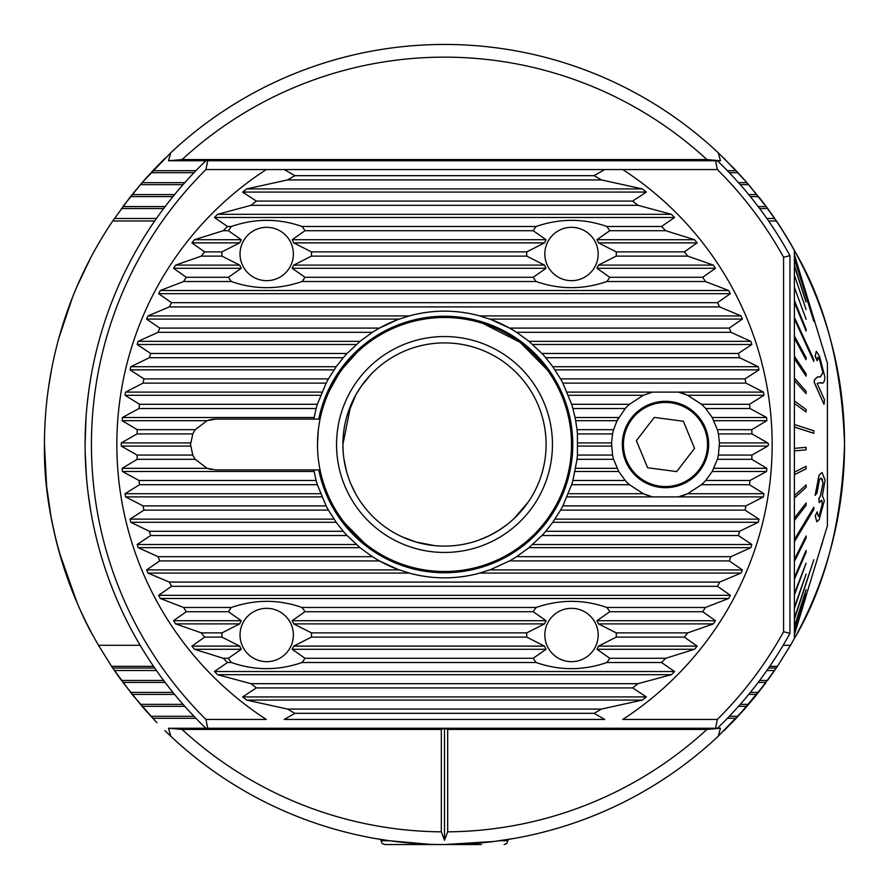 <?xml version="1.0" encoding="UTF-8"?>
<svg xmlns="http://www.w3.org/2000/svg" width="889" height="889" viewBox="0 0 889 889"><rect width="100%" height="100%" fill="white"/><g stroke="black" fill="none" stroke-linecap="round" stroke-linejoin="round"><path stroke-width="1.33" d="M481.471 844.55L384.815 844.55L382.092 843.417L381.003 840.738L389.415 840.738M397.072 844.55L407.529 844.55M649.426 405.651A42.027 42.027 180 0 0 626.634 460.546A42.027 42.027 180 0 0 681.53 483.349A42.027 42.027 180 0 0 704.321 428.454A42.027 42.027 180 0 0 649.426 405.651M636.402 440.644L647.603 467.747L676.685 471.603L694.553 448.356L683.352 421.253L654.282 417.397L636.402 440.644M302.038 281.524A44.794 44.794 180 0 0 304.971 277.279L292.181 268.289L293.714 265.111L311.439 256.121A44.794 44.794 180 0 0 311.439 251.876L293.714 242.886L292.181 239.719L304.971 230.718A44.794 44.794 180 0 0 302.038 226.484C278.646 218.305 255.087 218.305 231.362 226.484A44.794 44.794 180 0 0 228.429 230.718L241.219 239.719L239.686 242.886L221.961 251.876A44.794 44.794 180 0 0 221.961 256.121L239.686 265.111L241.219 268.289L228.429 277.279A44.794 44.794 180 0 0 231.362 281.524C254.754 289.703 278.313 289.703 302.038 281.524L536.156 281.524C559.559 289.703 583.117 289.703 606.843 281.524L705.41 281.524A307.627 307.627 180 0 0 702.71 277.279L715.456 268.289L713.367 265.111L687.708 256.121A307.627 307.627 180 0 0 684.363 251.876L697.12 242.886L694.565 239.719L665.717 230.718A307.627 307.627 180 0 0 661.538 226.484L674.573 217.483L671.395 214.316L637.969 205.315A307.627 307.627 180 0 0 632.612 201.081L646.381 192.08L642.347 188.913L601.453 179.922A307.627 307.627 180 0 0 594.074 175.678L604.776 169.543L622.711 169.543A327.663 327.663 0 0 1 622.711 719.457L717.334 719.457L715.578 728.247M293.37 253.998A26.67 26.67 180 0 0 266.7 227.328A26.67 26.67 180 0 0 240.03 253.998A26.67 26.67 180 0 0 266.7 280.668A26.67 26.67 180 0 0 293.37 253.998A26.67 26.67 180 0 1 266.7 280.668A26.67 26.67 180 0 1 240.03 253.998M302.038 662.516A44.794 44.794 180 0 0 304.971 658.282L292.181 649.281L293.714 646.114L311.439 637.124A44.794 44.794 180 0 0 311.439 632.879L293.714 623.889L292.181 620.711L304.971 611.721A44.794 44.794 180 0 0 302.038 607.476C278.646 599.297 255.087 599.297 231.362 607.476A44.794 44.794 180 0 0 228.429 611.721L241.219 620.711L239.686 623.889L221.961 632.879A44.794 44.794 180 0 0 221.961 637.124L239.686 646.114L241.219 649.281L228.429 658.282A44.794 44.794 180 0 0 231.362 662.516C254.754 670.695 278.313 670.695 302.038 662.516L536.156 662.516C559.559 670.695 583.117 670.695 606.843 662.516A44.794 44.794 180 0 0 609.765 658.282L596.975 649.281L598.508 646.114L616.244 637.124A44.794 44.794 180 0 0 616.244 632.879L598.508 623.889L596.975 620.711L609.765 611.721A44.794 44.794 180 0 0 606.843 607.476C583.451 599.297 559.881 599.297 536.156 607.476A44.794 44.794 180 0 0 533.233 611.721L546.024 620.711L544.49 623.889L526.755 632.879A44.794 44.794 180 0 0 526.755 637.124L544.49 646.114L546.024 649.281L533.233 658.282A44.794 44.794 180 0 0 536.156 662.516M293.37 635.002A26.67 26.67 180 0 0 266.7 608.332A26.67 26.67 180 0 0 240.03 635.002A26.67 26.67 180 0 0 266.7 661.672A26.67 26.67 180 0 0 293.37 635.002A26.67 26.67 180 0 1 266.7 661.672A26.67 26.67 180 0 1 240.03 635.002M606.843 281.524A44.794 44.794 180 0 0 609.765 277.279L596.975 268.289L598.508 265.111L616.244 256.121A44.794 44.794 180 0 0 616.244 251.876L598.508 242.886L596.975 239.719L609.765 230.718A44.794 44.794 180 0 0 606.843 226.484C583.451 218.305 559.881 218.305 536.156 226.484A44.794 44.794 180 0 0 533.233 230.718L546.024 239.719L544.49 242.886L526.755 251.876A44.794 44.794 180 0 0 526.755 256.121L544.49 265.111L546.024 268.289L533.233 277.279A44.794 44.794 180 0 0 536.156 281.524M598.175 253.998A26.67 26.67 180 0 0 571.505 227.328A26.67 26.67 180 0 0 544.835 253.998A26.67 26.67 180 0 0 571.505 280.668A26.67 26.67 180 0 0 598.175 253.998A26.67 26.67 180 0 1 571.505 280.668A26.67 26.67 180 0 1 544.835 253.998M598.175 635.002A26.67 26.67 180 0 0 571.505 608.332A26.67 26.67 180 0 0 544.835 635.002A26.67 26.67 180 0 0 571.505 661.672A26.67 26.67 180 0 0 598.175 635.002A26.67 26.67 180 0 1 571.505 661.672A26.67 26.67 180 0 1 544.835 635.002M715.578 160.753L717.334 169.543L266.289 169.543L284.224 169.543L294.926 175.678A307.627 307.627 180 0 0 287.547 179.922L246.653 188.913L242.619 192.08L256.388 201.081A307.627 307.627 180 0 0 251.031 205.315L217.605 214.316L214.427 217.483L227.462 226.484A307.627 307.627 180 0 0 223.283 230.718L194.435 239.719L191.88 242.886L204.637 251.876A307.627 307.627 180 0 0 201.292 256.121L175.633 265.111L173.544 268.289L186.29 277.279A307.627 307.627 180 0 0 183.59 281.524L160.32 290.514L158.631 293.681L171.51 302.682A307.627 307.627 180 0 0 169.343 306.916L147.963 315.917L146.607 319.084L159.742 328.085A307.627 307.627 180 0 0 158.053 332.319L138.195 341.32L137.15 344.488L150.641 353.478A307.627 307.627 180 0 0 149.363 357.722L130.783 366.713L130.016 369.88L143.951 378.881A307.627 307.627 180 0 0 143.051 383.115L125.56 392.116L125.049 395.283L139.506 404.284A307.627 307.627 180 0 0 138.984 408.518L122.415 417.519L122.16 420.686L207.07 420.686A25.403 25.403 0 0 1 215.905 419.097L207.07 420.686L195.269 429.676A25.403 25.403 180 0 0 192.813 433.921L190.502 444.5L192.813 455.079A25.403 25.403 180 0 0 195.269 459.324L207.07 468.314L215.905 469.903L318.773 469.903L313.839 469.903L316.095 480.482A133.35 133.35 0 0 0 317.362 484.716L326.119 505.885A133.35 133.35 0 0 0 328.408 510.119L336.453 522.654L343.254 531.278A133.35 133.35 0 0 0 347.043 535.522L360.478 548.046L372.402 556.681A133.35 133.35 0 0 0 398.183 569.549L379.47 560.915L159.742 560.915L146.607 569.916L147.963 573.083L169.343 582.084A307.627 307.627 180 0 0 171.51 586.318L158.631 595.319L160.32 598.486L183.59 607.476A307.627 307.627 180 0 0 186.29 611.721L173.544 620.711L175.633 623.889L201.292 632.879A307.627 307.627 180 0 0 204.637 637.124L191.88 646.114L194.435 649.281L223.283 658.282A307.627 307.627 180 0 0 227.462 662.516L214.427 671.517L217.605 674.684L251.031 683.685A307.627 307.627 180 0 0 256.388 687.919L242.619 696.92L246.653 700.088L287.547 709.078A307.627 307.627 180 0 0 294.926 713.322L284.224 719.457L604.776 719.457L594.074 713.322A307.627 307.627 180 0 0 601.453 709.078L642.347 700.088L646.381 696.92L632.612 687.919A307.627 307.627 180 0 0 637.969 683.685L671.395 674.684L674.573 671.517L661.538 662.516A307.627 307.627 180 0 0 665.717 658.282L694.565 649.281L697.12 646.114L684.363 637.124A307.627 307.627 180 0 0 687.708 632.879L713.367 623.889L715.456 620.711L702.71 611.721A307.627 307.627 180 0 0 705.41 607.476L728.68 598.486L730.369 595.319L717.49 586.318A307.627 307.627 180 0 0 719.657 582.084L741.037 573.083L742.393 569.916L729.258 560.915A307.627 307.627 180 0 0 730.947 556.681L750.805 547.68L751.85 544.513L738.359 535.522A307.627 307.627 180 0 0 739.637 531.278L758.217 522.288L758.984 519.12L745.049 510.119A307.627 307.627 180 0 0 745.949 505.885L763.44 496.884L763.951 493.717L749.494 484.716A307.627 307.627 180 0 0 750.016 480.482L766.585 471.481L766.84 468.314L751.772 459.324A307.627 307.627 180 0 0 751.95 455.079L767.707 446.089L768.629 444.5L767.707 442.911L751.95 433.921A307.627 307.627 180 0 0 751.772 429.676L766.84 420.686L766.585 417.519L750.016 408.518A307.627 307.627 180 0 0 749.494 404.284L763.951 395.283L763.44 392.116L745.949 383.115A307.627 307.627 180 0 0 745.049 378.881L758.984 369.88L758.217 366.713L739.637 357.722A307.627 307.627 180 0 0 738.359 353.478L751.85 344.488L750.805 341.32L730.947 332.319A307.627 307.627 180 0 0 729.258 328.085L742.393 319.084L741.037 315.917L719.657 306.916A307.627 307.627 180 0 0 717.49 302.682L730.369 293.681L728.68 290.514L705.41 281.524M211.371 469.492A25.403 25.403 0 0 1 207.07 468.314L122.16 468.314L122.415 471.481L138.984 480.482A307.627 307.627 180 0 0 139.506 484.716L125.049 493.717L125.56 496.884L143.051 505.885A307.627 307.627 180 0 0 143.951 510.119L130.016 519.12L130.783 522.288L149.363 531.278A307.627 307.627 180 0 0 150.641 535.522L137.15 544.513L138.195 547.68L158.053 556.681A307.627 307.627 180 0 0 159.742 560.915M708.655 444.5A43.183 43.183 180 0 0 665.483 401.317A43.183 43.183 180 0 0 622.3 444.5A43.183 43.183 180 0 0 665.483 487.683A43.183 43.183 180 0 0 708.655 444.5M719.445 443.311A53.973 53.973 180 0 0 719.434 442.911L718.412 455.079A53.973 53.973 0 0 1 717.379 459.324L712.222 471.481L705.71 480.482A53.973 53.973 0 0 1 701.477 484.716L687.641 493.717L678.485 496.884L652.47 496.884L643.325 493.717L629.479 484.716A53.973 53.973 0 0 1 625.245 480.482L618.733 471.481L613.577 459.324A53.973 53.973 0 0 1 612.554 455.079L611.532 442.911A53.973 53.973 180 0 0 611.521 443.411M215.905 419.097L318.773 419.097L313.839 419.097L316.095 408.518A133.35 133.35 0 0 1 317.362 404.284L326.119 383.115A133.35 133.35 0 0 1 328.408 378.881L336.453 366.346L343.254 357.722A133.35 133.35 0 0 1 347.043 353.478L360.478 340.954L372.402 332.319A133.35 133.35 0 0 1 379.47 328.085L398.183 319.451L410.529 315.551A133.35 133.35 0 0 1 478.471 315.551L490.817 319.451A133.35 133.35 0 0 1 516.598 332.319L528.522 340.954L541.957 353.478A133.35 133.35 0 0 1 545.746 357.722L552.547 366.346L560.592 378.881A133.35 133.35 0 0 1 562.881 383.115L571.638 404.284A133.35 133.35 0 0 1 572.905 408.518L575.05 417.519L618.733 417.519A53.973 53.973 180 0 0 617.044 420.686L625.245 408.518A53.973 53.973 0 0 1 629.479 404.284L643.325 395.283L652.47 392.116L678.485 392.116L687.641 395.283A53.973 53.973 180 0 0 683.163 393.505M650.148 392.749A53.973 53.973 180 0 0 647.814 393.494M577.806 442.911L611.532 442.911L612.554 433.921A53.973 53.973 0 0 1 613.577 429.676L617.044 420.686L575.661 420.686L577.028 429.676A133.35 133.35 0 0 1 577.428 433.921L577.428 455.079A133.35 133.35 0 0 1 577.028 459.324L572.905 480.482A133.35 133.35 0 0 1 571.638 484.716L562.881 505.885A133.35 133.35 0 0 1 560.592 510.119L552.547 522.654L545.746 531.278A133.35 133.35 0 0 1 541.957 535.522L528.522 548.046L516.598 556.681A133.35 133.35 0 0 1 509.53 560.915L490.817 569.549L478.471 573.449A133.35 133.35 0 0 1 410.529 573.449L398.183 569.549M763.951 395.283L687.641 395.283L701.477 404.284A53.973 53.973 0 0 1 705.71 408.518L712.222 417.519L717.379 429.676A53.973 53.973 0 0 1 718.412 433.921L719.434 442.911L767.707 442.911M85.088 443.055L85.333 430.832M88.044 396.383L89.178 387.937M90.067 382.07L90.667 378.458M90.834 377.492L89.167 388.004M88.633 391.782L86.966 406.129M85.989 417.841L85.088 444.5M317.495 444.5A127.005 127.005 180 0 0 444.5 571.505A127.005 127.005 180 0 0 571.505 444.5A127.005 127.005 180 0 0 444.5 317.495A127.005 127.005 180 0 0 317.495 444.5A127.005 127.005 0 0 1 444.5 317.495A127.005 127.005 0 0 1 571.505 444.5A127.005 127.005 0 0 1 444.5 571.505A127.005 127.005 0 0 1 317.495 444.5L318.262 430.62M717.423 160.753A393.705 393.705 0 0 1 789.943 255.632L789.943 633.368A393.705 393.705 0 0 1 717.423 728.247M760.339 209.46L760.773 210.048M741.07 185.568L741.582 186.157M207.704 160.753L205.948 169.543A387.348 387.348 180 0 0 205.948 719.457L207.704 728.247M205.948 719.457L266.289 719.457A327.663 327.663 0 0 1 266.289 169.543L205.948 169.543M86 471.237L86.978 482.96M88.1 493.051L90.611 510.197M90.078 506.986L90.878 511.742M89.067 500.296L88.089 492.984M86.455 477.326L85.155 451.456M182.223 185.568L181.712 186.157M162.954 209.46L162.509 210.048M205.87 728.247A393.705 393.705 0 0 1 205.87 160.753M410.529 315.551C433.176 309.694 455.824 309.694 478.471 315.551M490.817 319.451L509.53 328.085L729.258 328.085M159.742 328.085L379.47 328.085A133.35 133.35 0 0 1 398.183 319.451M717.334 169.543A387.348 387.348 0 0 1 783.587 257.265L789.943 255.632M789.943 633.368L783.587 631.735A387.348 387.348 0 0 1 717.334 719.457M783.587 631.735L783.587 257.265M122.16 420.686L137.228 429.676A307.627 307.627 180 0 0 137.05 433.921L121.293 442.911L121.293 446.089L137.05 455.079A307.627 307.627 180 0 0 137.228 459.324L122.16 468.314M575.05 417.519L575.661 420.686M478.471 573.449C455.824 579.306 433.176 579.306 410.529 573.449M611.521 445.689A53.973 53.973 180 0 0 611.532 446.089L577.806 446.089M568.393 493.717L643.325 493.717A53.973 53.973 180 0 0 647.803 495.495M680.807 496.251A53.973 53.973 180 0 0 687.641 493.717L763.951 493.717M767.707 446.089L719.434 446.089A53.973 53.973 180 0 0 719.445 445.589M137.228 459.324L195.269 459.324M137.05 455.079L192.813 455.079M137.05 433.921L192.813 433.921M137.228 429.676L195.269 429.676M577.028 459.324L613.577 459.324M577.428 455.079L612.554 455.079M577.428 433.921L612.554 433.921M577.028 429.676L613.577 429.676M718.412 433.921L751.95 433.921M718.412 455.079L751.95 455.079M717.379 459.324L751.772 459.324M717.379 429.676L751.772 429.676M572.905 408.518L625.245 408.518M571.638 404.284L629.479 404.284M701.477 404.284L749.494 404.284M562.881 383.115L745.949 383.115M705.71 408.518L750.016 408.518M560.592 378.881L745.049 378.881M545.746 357.722L739.637 357.722M541.957 353.478L738.359 353.478M516.598 332.319L730.947 332.319M294.926 175.678L594.074 175.678M256.388 201.081L632.612 201.081M287.547 179.922L601.453 179.922M186.29 277.279L228.429 277.279M201.292 256.121L221.961 256.121M204.637 251.876L221.961 251.876M223.283 230.718L228.429 230.718M227.462 226.484L231.362 226.484M302.038 226.484L536.156 226.484M606.843 226.484L661.538 226.484M311.439 251.876L526.755 251.876M304.971 230.718L533.233 230.718M616.244 251.876L684.363 251.876M609.765 230.718L665.717 230.718M609.765 277.279L702.71 277.279M616.244 256.121L687.708 256.121M304.971 277.279L533.233 277.279M311.439 256.121L526.755 256.121M183.59 281.524L231.362 281.524M251.031 205.315L637.969 205.315M171.51 302.682L717.49 302.682M169.343 306.916L719.657 306.916M150.641 353.478L347.043 353.478M158.053 332.319L372.402 332.319M143.951 378.881L328.408 378.881M149.363 357.722L343.254 357.722M139.506 404.284L317.362 404.284M143.051 383.115L326.119 383.115M138.984 408.518L316.095 408.518M562.881 505.885L745.949 505.885M560.592 510.119L745.049 510.119M143.951 510.119L328.408 510.119M545.746 531.278L739.637 531.278M541.957 535.522L738.359 535.522M150.641 535.522L347.043 535.522M516.598 556.681L730.947 556.681M509.53 560.915L729.258 560.915M183.59 607.476L231.362 607.476M302.038 607.476L536.156 607.476M606.843 607.476L705.41 607.476M304.971 611.721L533.233 611.721M186.29 611.721L228.429 611.721M609.765 611.721L702.71 611.721M311.439 632.879L526.755 632.879M201.292 632.879L221.961 632.879M616.244 632.879L687.708 632.879M204.637 637.124L221.961 637.124M311.439 637.124L526.755 637.124M616.244 637.124L684.363 637.124M304.971 658.282L533.233 658.282M223.283 658.282L228.429 658.282M609.765 658.282L665.717 658.282M227.462 662.516L231.362 662.516M606.843 662.516L661.538 662.516M572.905 480.482L625.245 480.482M138.984 480.482L316.095 480.482M571.638 484.716L629.479 484.716M705.71 480.482L750.016 480.482M701.477 484.716L749.494 484.716M139.506 484.716L317.362 484.716M143.051 505.885L326.119 505.885M149.363 531.278L343.254 531.278M158.053 556.681L372.402 556.681M169.343 582.084L719.657 582.084M171.51 586.318L717.49 586.318M251.031 683.685L637.969 683.685M256.388 687.919L632.612 687.919M287.547 709.078L601.453 709.078M294.926 713.322L594.074 713.322M794.522 424.52L794.388 427.053L813.691 433.31L813.824 430.776L794.388 424.52M794.522 634.279L806.101 596.119L794.388 634.279M794.522 634.19L806.101 596.119M794.522 632.09L806.101 594.085L794.388 632.09M794.522 631.679L806.101 594.085M794.522 626.945L806.101 589.685L794.388 626.945M794.522 626.223L806.101 589.685M794.522 618.911L813.824 559.737L794.388 618.911M794.522 617.899L813.824 559.737M794.522 608.143L806.101 574.127L794.388 608.143M794.522 606.831L806.101 574.127M794.522 594.774L806.101 563.215L794.388 594.774M794.522 593.219L806.101 563.215M794.522 579.05L806.101 552.236L806.101 550.435L794.522 577.25L794.388 579.05M794.522 577.25L806.101 550.435M794.522 561.203L806.101 537.989L806.101 535.978L794.522 559.192L794.388 561.203M794.522 559.192L806.101 535.978M794.522 541.512L813.824 509.43L813.824 507.241L794.522 539.323L794.388 541.512M794.522 539.323L813.824 507.241M794.522 520.287L806.101 505.319L806.101 502.985L794.522 517.954L794.388 520.287M794.522 517.954L806.101 502.985M794.522 497.873L806.101 487.405L806.101 484.972L794.522 495.429L794.388 497.873M794.522 495.429L806.101 484.972M794.522 474.615L806.101 468.825L806.101 466.314L794.522 472.103L794.388 474.615M794.522 472.103L806.101 466.314M794.522 450.879L806.101 449.856L806.101 447.323L794.522 448.345L794.388 450.879M794.522 448.345L806.101 447.323M794.522 258.755L813.824 321.329L794.388 258.755M794.522 317.362L794.522 319.251L813.824 361.456L813.824 359.556L794.388 317.362M794.522 427.053L813.824 433.31M819.169 475.137L815.113 495.384L819.047 475.137L822.025 472.515L819.047 475.137M815.313 515.876L816.824 521.787L815.191 515.876L817.202 511.831L815.191 515.876M815.113 495.384L817.002 492.984L819.514 479.527L821.18 478.049L823.114 483.338L820.314 496.707L818.991 498.318L819.18 502.629L821.458 500.24L822.392 504.13L819.425 515.042L822.258 504.13L822.014 500.863M819.18 502.629L818.869 498.318L820.191 496.707L822.992 483.338L822.247 479.16M794.388 254.632L827.403 363.223L827.403 525.777L806.012 596.119M806.101 293.459L794.522 255.521M813.824 321.329L794.522 259.299M805.967 301.904L794.388 266L805.967 301.904M806.101 309.539L794.522 275.523M806.101 319.307L794.522 287.703M806.101 331.041L794.388 302.36L806.101 331.041L806.101 329.375L794.522 300.682L794.522 302.36M813.824 361.456L794.522 319.251M805.967 359.678L794.388 338.131L805.967 359.678M806.101 376.125L794.388 358.678L806.101 376.125L806.101 373.869L794.522 356.422L794.522 358.678M806.101 393.649L794.388 380.581L806.101 393.649L806.101 391.26L794.522 378.192L794.522 380.581M806.101 411.974L794.388 403.495L806.101 411.974L806.101 409.496L794.522 401.017L794.522 403.495M817.802 376.758L814.591 379.459L814.135 382.181L823.925 404.206L814.257 382.181L814.724 379.459L817.991 376.769L820.38 376.98L822.992 372.647L819.747 359.867L817.869 357.122L817.202 360.856L815.269 356.178L816.291 351.355L819.469 356.156L824.903 376.947C824.57 382.314 823.081 384.226 820.469 382.681L817.147 383.437L824.492 399.783L824.047 404.206M817.791 357.122L819.625 359.867L822.87 372.647L820.247 376.98M816.291 351.355L815.146 356.178L817.202 360.856M820.336 382.681L821.569 382.748L820.336 382.681M806.101 359.678L806.101 357.589L794.388 336.031M794.522 336.031L794.522 338.131M806.101 301.904L794.388 265.155M794.522 265.155L794.522 266M794.41 254.721L806.012 292.881M819.558 515.042L818.269 516.331L817.202 511.831M816.947 521.776L819.191 519.476L824.303 500.818L822.436 495.551L825.092 480.149L822.025 472.515M819.025 553.336L820.625 548.046M820.747 548.046L822.114 543.101M822.236 543.101L823.003 540.256M356.9 352.555L343.232 367.857M335.153 379.914L330.786 387.937M344.821 523.199L364.534 543.168M396.094 561.915L398.15 562.737M547.235 369.835L520.543 342.776M519.509 342.021L483.016 323.485M434.477 545.602L424.775 544.168M416.141 542.068L402.273 536.912M355.867 394.838L361.045 386.548L355.811 394.927L346.677 417.052M365.946 380.059L361.434 385.993M355.722 395.094L351.333 403.962M351.311 404.017L346.688 417.03M343.154 437.399L342.898 444.5L350.722 405.406M331.508 386.515L334.897 380.348M329.541 390.527L337.842 375.547M370.724 374.647L361.067 386.515M338.431 374.647L336.453 377.758M552.447 444.5A107.947 107.947 180 0 0 444.5 336.553A107.947 107.947 180 0 0 336.553 444.5A107.947 107.947 180 0 0 444.5 552.447A107.947 107.947 180 0 0 552.447 444.5M546.102 444.5A101.602 101.602 180 0 0 444.5 342.898A101.602 101.602 180 0 0 342.898 444.5A101.602 101.602 180 0 0 444.5 546.102A101.602 101.602 180 0 0 546.102 444.5M343.143 451.568L342.898 444.5M346.666 471.892L348.61 478.093L346.654 471.881M350.822 483.827L355.833 494.117L350.811 483.816M365.901 508.875L361.034 502.441L365.89 508.864M355.478 493.462L350.788 483.738M346.643 471.815L343.899 458.68L346.643 471.815M343.176 451.923L342.91 445.956L343.176 451.923M355.433 493.384L350.799 483.76M489.128 535.778L498.596 530.5M528.377 501.841L514.242 518.387M507.074 524.543L498.585 530.511M489.194 535.745L478.793 540.134A101.602 101.602 180 0 1 444.5 546.102M402.306 536.923L408.596 539.545M416.085 542.046L434.454 545.602M164.987 730.702L170.721 736.192A400.05 400.05 0 0 0 444.5 844.55L493.873 841.494L514.353 838.405L507.997 839.483L506.908 843.417L504.185 844.55M381.003 840.738L381.003 839.483L374.647 838.405L389.893 840.805L428.909 844.25M90.711 257.754L77.065 286.291M76.987 286.469L73.02 296.037M72.776 296.637L58.83 338.198M51.406 370.213L48.35 388.749M844.55 444.5A400.05 400.05 0 0 0 794.51 250.765A400.05 400.05 0 0 1 844.55 444.5C841.972 521.854 825.248 586.507 794.388 638.458L794.388 250.542C825.281 302.649 842.005 367.301 844.55 444.5A400.05 400.05 0 0 1 790.51 645.292L777.419 666.328A400.05 400.05 0 0 1 776.286 668.017L756.517 694.865M154.73 720.312L132.105 694.398L112.714 668.017A400.05 400.05 0 0 1 111.581 666.328L98.49 645.292A400.05 400.05 0 0 1 44.45 444.5L46.595 485.894M46.606 486.027L50.917 516.131M50.951 516.32L54.929 535.467M55.318 537.134L58.752 550.524M59.007 551.447L77.176 602.975M81.132 611.854L85.766 621.555M44.45 444.5C42.639 548.324 92.923 636.224 92.723 635.002C92.956 636.202 42.628 548.469 44.45 444.5A400.05 400.05 0 0 1 112.714 220.983L130.527 196.591L142.051 182.656L170.721 152.808A400.05 400.05 0 0 1 718.279 152.808L736.181 170.71L748.66 184.645L766.085 206.548L776.286 220.983A400.05 400.05 0 0 1 794.388 250.542M756.417 694.998L754.828 696.954M755.15 696.565L745.238 708.311M744.715 708.9L734.303 720.279M733.758 720.846L731.98 722.701M766.863 670.517L774.586 670.517L767.551 680.463L759.651 680.463M765.896 682.708L738.037 716.301L729.324 716.301M758.15 682.452L766.085 682.452L756.895 694.398L746.949 706.344L738.503 706.344M746.86 706.455L718.279 736.192A400.05 400.05 0 0 1 444.5 844.55A400.05 400.05 0 0 0 718.279 736.192L720.468 728.247L706.911 729.424L447.678 729.424L444.5 728.269L441.322 729.424L441.322 831.837L444.5 840.249L444.5 728.269M736.048 718.434L724.013 730.702M154.675 720.257L155.242 720.846M195.88 718.29L152.819 718.29L142.051 706.344L122.915 682.452L165.143 682.452M142.573 706.955L150.963 716.301L193.969 716.301M133.683 696.365L134.172 696.954M157.02 722.701L155.019 720.612M142.451 706.811L122.915 682.452M163.643 680.463L121.449 680.463L114.414 670.517L156.431 670.517M444.5 844.55A400.05 400.05 0 0 1 170.721 736.192L168.532 728.247L182.089 729.424L441.322 729.424M447.678 729.424L447.678 831.837L444.5 840.249M168.532 728.247L720.468 728.247M98.49 645.292L140.14 645.292M783.142 645.292L790.51 645.292M123.104 206.292L142.051 182.656L184.79 182.656M134.172 192.046L133.683 192.635M142.14 182.545L152.819 170.71L195.88 170.71M152.952 170.566L164.987 158.298M724.013 158.298L746.949 182.656L766.085 206.548L758.15 206.548M734.325 168.743L733.758 168.154M745.238 180.689L744.715 180.1M755.317 192.635L754.828 192.046M177.767 146.352A400.05 400.05 0 0 1 711.233 146.352A400.05 400.05 0 0 0 177.767 146.352M182.089 159.576L168.532 160.753L170.721 152.808A400.05 400.05 0 0 1 718.279 152.808L720.468 160.753L706.911 159.576L182.089 159.576A387.348 387.348 0 0 1 706.911 159.576M112.714 668.017L154.697 668.017M768.596 668.017L776.286 668.017M130.527 692.409L172.944 692.409M750.338 692.409L758.473 692.409M132.105 694.398L174.577 694.398M748.716 694.398L756.895 694.398M140.34 704.355L183.034 704.355M740.259 704.355L748.66 704.355M142.051 706.344L184.79 706.344M727.413 718.29L736.181 718.29M727.413 170.71L736.181 170.71M150.963 172.699L193.969 172.699M729.324 172.699L738.037 172.699M738.503 182.656L746.949 182.656M140.34 184.645L183.034 184.645M740.259 184.645L748.66 184.645M132.105 194.602L174.577 194.602M748.716 194.602L756.895 194.602M130.527 196.591L172.944 196.591M750.338 196.591L758.473 196.591M122.915 206.548L165.143 206.548M121.449 208.537L163.643 208.537M759.651 208.537L767.551 208.537M114.414 218.483L156.431 218.483M766.863 218.483L774.586 218.483M112.714 220.983L154.697 220.983M768.596 220.983L776.286 220.983M111.581 666.328L153.53 666.328M769.752 666.328L777.419 666.328M168.532 160.753L720.468 160.753M759.284 197.625L759.384 197.547A400.172 400.172 0 0 1 794.51 250.509L794.388 253.998M499.585 840.738L507.997 840.738M318.773 419.097A128.272 128.272 0 0 1 572.772 444.5A128.272 128.272 0 0 1 318.773 469.903M121.293 446.089L190.546 446.089M121.293 442.911L190.546 442.911M568.393 395.283L643.325 395.283M567.082 392.116L652.47 392.116M678.485 392.116L763.44 392.116M713.911 420.686L766.84 420.686M712.222 417.519L766.585 417.519M554.969 369.88L758.984 369.88M552.769 366.713L758.217 366.713M532.633 344.488L751.85 344.488M528.911 341.32L750.805 341.32M242.619 192.08L646.381 192.08M246.653 188.913L642.347 188.913M173.544 268.289L241.219 268.289M175.633 265.111L239.686 265.111M191.88 242.886L239.686 242.886M194.435 239.719L241.219 239.719M214.427 217.483L674.573 217.483M293.714 242.886L544.49 242.886M292.181 239.719L546.024 239.719M598.508 242.886L697.12 242.886M596.975 239.719L694.565 239.719M596.975 268.289L715.456 268.289M598.508 265.111L713.367 265.111M292.181 268.289L546.024 268.289M293.714 265.111L544.49 265.111M160.32 290.514L728.68 290.514M217.605 214.316L671.395 214.316M158.631 293.681L730.369 293.681M146.607 319.084L399.305 319.084M147.963 315.917L409.318 315.917M489.695 319.084L742.393 319.084M479.682 315.917L741.037 315.917M137.15 344.488L356.367 344.488M138.195 341.32L360.089 341.32M130.016 369.88L334.031 369.88M130.783 366.713L336.231 366.713M125.049 395.283L320.607 395.283M125.56 392.116L321.918 392.116M122.415 417.519L313.95 417.519M552.769 522.288L758.217 522.288M554.969 519.12L758.984 519.12M528.911 547.68L750.805 547.68M532.633 544.513L751.85 544.513M479.682 573.083L741.037 573.083M489.695 569.916L742.393 569.916M130.016 519.12L334.031 519.12M137.15 544.513L356.367 544.513M146.607 569.916L399.305 569.916M160.32 598.486L728.68 598.486M173.544 620.711L241.219 620.711M292.181 620.711L546.024 620.711M596.975 620.711L715.456 620.711M293.714 623.889L544.49 623.889M175.633 623.889L239.686 623.889M598.508 623.889L713.367 623.889M191.88 646.114L239.686 646.114M293.714 646.114L544.49 646.114M598.508 646.114L697.12 646.114M292.181 649.281L546.024 649.281M194.435 649.281L241.219 649.281M596.975 649.281L694.565 649.281M214.427 671.517L674.573 671.517M575.05 471.481L618.733 471.481M122.415 471.481L313.95 471.481M125.049 493.717L320.607 493.717M567.082 496.884L652.47 496.884M678.485 496.884L763.44 496.884M713.911 468.314L766.84 468.314M712.222 471.481L766.585 471.481M575.661 468.314L617.044 468.314M125.56 496.884L321.918 496.884M130.783 522.288L336.231 522.288M138.195 547.68L360.089 547.68M147.963 573.083L409.318 573.083M158.631 595.319L730.369 595.319M217.605 674.684L671.395 674.684M242.619 696.92L646.381 696.92M246.653 700.088L642.347 700.088M182.089 729.424A387.348 387.348 0 0 0 441.322 831.837M447.678 831.837A387.348 387.348 0 0 0 706.911 729.424M822.536 542.201L820.38 549.313"/></g></svg>
